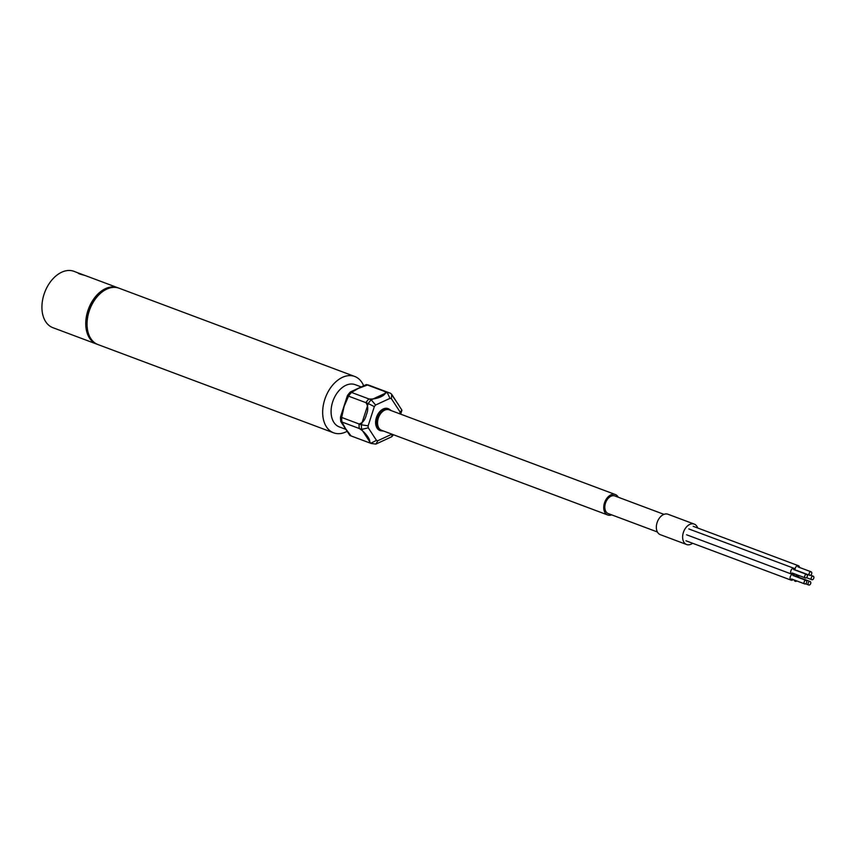 <?xml version="1.0" encoding="UTF-8"?>
<svg xmlns="http://www.w3.org/2000/svg" width="856" height="856" viewBox="0 0 856 856"><rect width="100%" height="100%" fill="white"/><g stroke="black" fill="none" stroke-linecap="round" stroke-linejoin="round"><path stroke-width="1.28" d="M799.739 575.821A3.135 2.087 -69.5 0 1 798.455 576.013A3.135 2.087 -69.5 0 1 798.338 575.97A3.135 2.087 -69.5 0 1 797.385 574.943M795.149 576.313A3.135 2.087 -69.5 0 1 797.311 575.382A3.135 2.087 -69.5 0 1 797.428 575.425A3.135 2.087 -69.5 0 1 798.552 577.179M796.893 580.978A3.135 2.087 -69.5 0 1 795.352 581.331A3.135 2.087 -69.5 0 1 795.235 581.288A3.135 2.087 -69.5 0 1 794.186 579.972M793.822 573.606A3.135 2.087 -69.5 0 1 791.939 574.237A3.135 2.087 -69.5 0 1 791.821 574.194A3.135 2.087 -69.5 0 1 790.933 570.62A3.135 2.087 -69.5 0 1 793.897 568.288A3.135 2.087 -69.5 0 1 794.015 568.331A3.135 2.087 -69.5 0 1 795.138 570.085A3.135 2.087 -69.5 0 1 795.93 566.875A3.135 2.087 -69.5 0 1 798.306 565.688A3.135 2.087 -69.5 0 1 798.423 565.72A3.135 2.087 -69.5 0 1 799.547 567.485M793.202 579.598A3.135 2.087 -69.5 0 1 791.329 580.229A3.135 2.087 -69.5 0 1 791.201 580.186A3.135 2.087 -69.5 0 1 790.323 576.612A3.135 2.087 -69.5 0 1 793.277 574.28A3.135 2.087 -69.5 0 1 793.405 574.322A3.135 2.087 -69.5 0 1 794.529 576.077M349.89 435.49A26.889 17.89 -69.5 0 0 350.297 435.651L371.162 443.462A26.889 17.89 -69.5 0 1 370.766 443.301L361.66 429.412A26.889 17.89 -69.5 0 1 361.371 424.833L368.24 403.54A26.889 17.89 -69.5 0 1 371.204 399.805L387.169 392.412L390.004 398.35L375.602 405.027A22.117 14.713 110.5 0 0 374.329 406.632L368.134 425.839A22.117 14.713 110.5 0 0 368.262 427.807L376.469 440.348L370.766 443.301L349.89 435.49L340.795 421.591A26.889 17.89 -69.5 0 1 340.495 417.022L347.365 395.718A26.889 17.89 -69.5 0 1 350.329 391.995L366.293 384.59A26.889 17.89 -69.5 0 1 368.112 384.943A26.889 17.89 -69.5 0 1 369.15 385.275L390.026 393.097A26.889 17.89 -69.5 0 1 390.432 393.257L390.026 393.097A26.889 17.89 -69.5 0 0 388.988 392.765A26.889 17.89 -69.5 0 0 387.169 392.412L366.293 384.59M379.85 430.45L380.727 430.782A11.663 7.758 -69.5 0 1 377.421 417.471A11.663 7.758 -69.5 0 1 388.453 408.794A11.663 7.758 -69.5 0 1 388.902 408.943A11.663 7.758 -69.5 0 0 377.314 417.814A11.663 7.758 -69.5 0 0 380.727 430.782L383.649 431.071L379.85 430.45A11.663 7.758 -69.5 0 1 376.437 417.482A11.663 7.758 -69.5 0 1 388.025 408.612L388.902 408.943L388.025 408.612M378.32 418.135A10.903 7.255 -69.5 0 1 389.159 409.842L615.357 494.543A10.903 7.255 -69.5 0 1 618.278 497.25A10.903 7.255 -69.5 0 0 615.357 494.543L389.159 409.842A10.903 7.255 -69.5 0 0 388.742 409.703A10.903 7.255 -69.5 0 0 378.427 417.824A10.903 7.255 -69.5 0 0 381.509 430.268A10.903 7.255 -69.5 0 1 378.32 418.135M604.518 502.846A10.903 7.255 -69.5 0 1 615.357 494.543A10.903 7.255 -69.5 0 0 614.94 494.415A10.903 7.255 -69.5 0 0 604.625 502.526A10.903 7.255 -69.5 0 0 607.707 514.98A10.903 7.255 -69.5 0 1 604.518 502.846M605.492 503.114A9.405 6.26 -69.5 0 1 614.833 495.956L663.989 514.36L614.833 495.956A9.405 6.26 -69.5 0 0 614.469 495.838A9.405 6.26 -69.5 0 0 605.577 502.836A9.405 6.26 -69.5 0 0 608.242 513.568A9.405 6.26 -69.5 0 1 605.492 503.114M683.409 532.389A10.903 7.255 -69.5 0 1 694.248 524.097A10.903 7.255 -69.5 0 1 697.683 528.002A10.903 7.255 -69.5 0 0 694.248 524.097L667.958 514.242A10.903 7.255 110.5 0 0 667.53 514.103A10.903 7.255 110.5 0 0 657.226 522.224A10.903 7.255 110.5 0 0 660.308 534.668A10.903 7.255 -69.5 0 1 657.119 522.545A10.903 7.255 -69.5 0 1 667.958 514.242L694.248 524.097A10.903 7.255 -69.5 0 0 693.831 523.958A10.903 7.255 -69.5 0 0 683.516 532.079A10.903 7.255 -69.5 0 0 686.608 544.523A10.903 7.255 -69.5 0 1 683.409 532.389M97.124 344.219A30.056 19.998 -69.5 0 1 96.717 344.069A30.056 19.998 -69.5 0 1 87.922 310.642A30.056 19.998 -69.5 0 1 117.807 287.766A30.056 19.998 -69.5 0 1 118.203 287.926M89.152 311.038A29.147 19.388 -69.5 0 1 96.364 297.706A29.147 19.388 110.5 0 0 87.077 322.498A29.147 19.388 -69.5 0 1 89.152 311.038M89.206 311.124A30.088 20.02 -69.5 0 1 96.642 297.353A30.088 20.02 -69.5 0 1 119.112 288.226A30.088 20.02 110.5 0 0 117.946 287.851A30.088 20.02 110.5 0 0 96.642 297.353A30.088 20.02 110.5 0 0 87.066 322.947A30.088 20.02 -69.5 0 1 89.206 311.124M324.82 399.356A30.088 20.02 -69.5 0 1 354.716 376.458A30.088 20.02 -69.5 0 1 363.661 385.821A30.088 20.02 -69.5 0 0 354.716 376.458L119.112 288.226L354.716 376.458A30.088 20.02 -69.5 0 0 353.56 376.084A30.088 20.02 -69.5 0 0 325.109 398.479A30.088 20.02 -69.5 0 0 333.615 432.815A30.088 20.02 -69.5 0 1 324.82 399.356M332.695 401.806A22.566 15.012 -69.5 0 1 355.122 384.644L361.243 386.933L355.122 384.644A22.566 15.012 -69.5 0 0 354.245 384.365A22.566 15.012 -69.5 0 0 332.909 401.154A22.566 15.012 -69.5 0 0 339.297 426.909A22.566 15.012 -69.5 0 1 332.695 401.806M347.151 431.296A30.088 20.02 -69.5 0 1 333.615 432.815L98.001 344.583A30.088 20.02 -69.5 0 1 87.066 322.947A30.088 20.02 110.5 0 0 98.001 344.583L333.615 432.815A30.088 20.02 -69.5 0 0 334.782 433.19A30.088 20.02 -69.5 0 0 347.151 431.296M391.663 394.242L401.935 410.217L400.127 412.025L391.406 398.714L391.663 394.242L390.518 393.289M375.602 405.027L371.204 399.805L350.329 391.995M374.329 406.632L368.24 403.54L347.365 395.718M368.134 425.839L361.371 424.833L340.495 417.022M368.262 427.807L361.66 429.412L340.795 421.591M692.611 543.271A10.903 7.255 -69.5 0 1 686.608 544.523L660.308 534.668L686.608 544.523A10.903 7.255 -69.5 0 0 687.026 544.651A10.903 7.255 -69.5 0 0 692.611 543.271M611.687 514.852A10.903 7.255 -69.5 0 1 607.707 514.98L381.509 430.268L607.707 514.98A10.903 7.255 -69.5 0 0 608.135 515.109A10.903 7.255 -69.5 0 0 611.687 514.852M376.469 440.348A22.117 14.713 110.5 0 0 377.87 440.701L375.87 444.093L371.162 443.462M392.348 434.324L391.609 436.806L375.87 444.093M400.704 414.165L401.935 410.217M805.988 580.379A1.883 1.252 -69.5 0 1 806.063 580.4A1.883 1.252 -69.5 0 1 806.598 582.551A1.883 1.252 -69.5 0 1 804.822 583.942A1.883 1.252 -69.5 0 1 804.747 583.92A1.883 1.252 -69.5 0 1 804.212 581.78A1.883 1.252 -69.5 0 1 805.988 580.379M359.028 423.955C362.677 423.014 365.116 419.943 366.347 414.764C368.358 409.874 368.208 405.84 365.897 402.662L348.531 396.157L344.112 406.44L341.662 417.45L359.028 423.955A26.889 17.89 110.5 0 0 359.327 428.535L341.961 422.029L345.524 428.61L351.056 435.929A26.889 17.89 110.5 0 0 351.463 436.079L368.829 442.584A26.889 17.89 110.5 0 1 368.422 442.424C372.574 442.477 366.09 432.569 359.327 428.535M387.394 438.754L378.534 442.862M795.235 581.288L795.192 581.278A3.135 2.087 -69.5 0 1 794.143 579.951M810.022 581.481A1.883 1.252 -69.5 0 1 810.097 581.502A1.883 1.252 -69.5 0 1 810.632 583.653A1.883 1.252 -69.5 0 1 808.845 585.044A1.883 1.252 -69.5 0 1 808.781 585.023A1.883 1.252 -69.5 0 1 808.246 582.883A1.883 1.252 -69.5 0 1 810.022 581.481M118.449 288.001A30.088 20.02 110.5 0 0 117.796 287.734A30.088 20.02 110.5 0 0 116.63 287.359A30.088 20.02 110.5 0 0 88.189 309.754A30.088 20.02 110.5 0 0 96.685 344.091A30.088 20.02 110.5 0 0 97.359 344.315M85.322 275.589L84.412 275.3C79.458 274.027 77.703 273.374 79.159 273.332L73.98 271.331A30.088 20.02 110.5 0 0 72.814 270.956A30.088 20.02 110.5 0 0 44.362 293.351A30.088 20.02 110.5 0 0 52.869 327.677L96.685 344.091M80.657 273.834L82.262 274.466M78.185 273.235L79.159 273.332M348.531 396.157A26.889 17.89 110.5 0 1 351.495 392.433L358.493 388.356L367.459 385.029A26.889 17.89 110.5 0 1 370.316 385.714L387.682 392.219A26.889 17.89 -69.5 0 1 388.089 392.38M797.428 575.425L797.385 575.403A3.135 2.087 110.5 0 0 795.096 576.291M608.605 513.686A9.405 6.26 -69.5 0 1 608.242 513.568L657.387 531.972L608.242 513.568M351.495 392.433L368.861 398.939C376.608 399.913 387.993 394.637 384.825 391.534L367.459 385.029M392.08 395.301L398.596 404.835M351.056 435.929L368.422 442.424M341.662 417.45A26.889 17.89 110.5 0 0 341.961 422.029M813.125 576.163A1.883 1.252 -69.5 0 1 813.2 576.184A1.883 1.252 -69.5 0 1 813.735 578.335A1.883 1.252 -69.5 0 1 811.959 579.737A1.883 1.252 -69.5 0 1 811.884 579.705A1.883 1.252 -69.5 0 1 811.349 577.565A1.883 1.252 -69.5 0 1 813.125 576.163M806.609 574.387A1.883 1.252 -69.5 0 1 806.684 574.408A1.883 1.252 -69.5 0 1 807.208 576.548A1.883 1.252 -69.5 0 1 805.432 577.95A1.883 1.252 -69.5 0 1 805.357 577.928A1.883 1.252 -69.5 0 1 804.833 575.778A1.883 1.252 -69.5 0 1 806.609 574.387M811.017 571.776A1.883 1.252 -69.5 0 1 811.092 571.797A1.883 1.252 -69.5 0 1 811.616 573.948A1.883 1.252 -69.5 0 1 809.84 575.35A1.883 1.252 -69.5 0 1 809.765 575.328A1.883 1.252 -69.5 0 1 809.241 573.178A1.883 1.252 -69.5 0 1 811.017 571.776M391.406 398.714A22.117 14.713 110.5 0 0 390.839 398.543A22.117 14.713 110.5 0 0 390.004 398.35M377.87 440.701L391.952 434.174M399.57 413.737L400.127 412.025M368.861 398.939A26.889 17.89 110.5 0 0 365.897 402.662M384.825 391.534A26.889 17.89 -69.5 0 1 387.682 392.219M693.189 526.312L798.423 565.72M685.966 540.778L791.201 580.186M688.78 528.922L794.015 568.331M686.587 534.786L791.821 574.194M391.299 410.645L388.902 408.943L391.299 410.645M84.744 275.386L79.544 273.439M345.888 429.38L339.297 426.909L345.888 429.38M62.531 331.272L59.588 330.17M392.016 436.507L393.493 434.752M792.913 575.478L806.063 580.4M791.597 578.998L804.747 583.92M796.947 576.58L810.097 581.502M117.796 287.734L85.247 275.546M805.592 583.835L808.781 585.023M810.621 575.221L813.2 576.184M806.448 577.672L811.884 579.705M793.533 569.486L806.684 574.408M792.207 573.006L805.357 577.928M797.942 566.875L811.092 571.797M796.626 570.396L809.765 575.328"/></g></svg>
